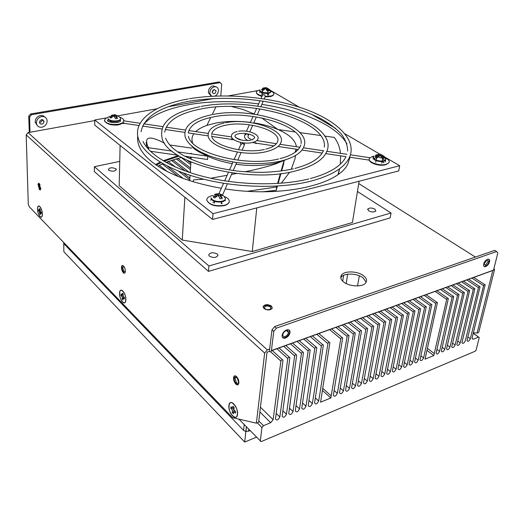 <?xml version="1.0" encoding="UTF-8"?>
<svg xmlns="http://www.w3.org/2000/svg" width="524" height="524" viewBox="0 0 524 524"><rect width="100%" height="100%" fill="white"/><g stroke="black" fill="none" stroke-linecap="round" stroke-linejoin="round"><path stroke-width="0.79" d="M237.496 414.386C238.486 406.952 229.427 397.775 228.916 405.576C227.947 412.86 236.874 422.141 237.496 414.386M232.656 408.491L232.892 406.166L234.123 407.423L233.881 409.748L235.577 411.478L235.4 413.167L233.711 411.432L233.475 413.737L232.25 412.48L232.486 410.168L230.809 408.445L230.979 406.768L232.656 408.491L234.071 407.934M233.265 408.248L233.966 408.962M234.326 410.2L234.221 411.229M235.021 410.914L233.711 411.432M233.658 411.923L232.25 412.48M233.894 409.617L232.486 410.168M232.119 407.934L230.809 408.445M123.428 296.499L122.223 296.859L120.985 295.588L121.031 294.043L122.262 295.307L122.315 293.171L123.219 294.088L123.16 296.23L124.404 297.501L124.358 299.053L123.12 297.783L123.061 299.905L122.164 298.981L122.223 296.859M122.819 295.143L123.179 295.51M122.19 295.235L120.985 295.588M123.094 298.706L122.164 298.981M123.965 297.056L123.952 297.534M124.326 297.422L123.12 297.783M125.852 299.787C126.192 292.916 119.557 286.189 119.557 293.329C119.223 300.082 125.786 306.9 125.852 299.787M122.695 293.558L122.302 293.669M123.192 295.032L122.262 295.307M42.346 214.074C42.313 207.727 37.243 202.592 37.532 209.128C37.564 215.377 42.588 220.604 42.346 214.074M39.569 210.524L39.523 208.559L40.21 209.266L40.256 211.231L41.206 212.2L41.232 213.635L40.289 212.659L40.335 214.617L39.647 213.91L39.601 211.951L38.658 210.982L38.625 209.561L39.569 210.524L40.237 210.373M41.206 212.449L40.289 212.659M40.315 213.753L39.647 213.91M40.708 211.696L39.601 211.951M40.243 210.622L38.658 210.982M261.83 104.4C287.342 108.258 308.76 115.097 326.085 124.928C335.969 130.712 342.932 137.026 346.98 143.871M349.999 157.252L347.903 163.763C338.904 184.677 281.82 197.954 225.215 188.902M221.351 188.286C190.88 182.843 167.837 174.112 152.215 162.099C146.242 157.357 142.096 152.53 139.77 147.63C137.936 143.707 137.262 139.888 137.753 136.161M38.802 183.19L38.422 183.924L39.876 189.636L40.361 189.943M39.274 183.492L40.734 189.203L39.418 189.734L37.964 184.022L39.274 183.492M40.826 188.09L39.857 188.719L38.828 184.69L39.752 184.317L40.04 184.677M122.609 265.445L122.059 266.487C121.83 268.812 122.42 270.856 123.821 272.611L124.725 273.115M123.5 265.937C124.909 267.685 125.498 269.729 125.275 272.067C124.928 273.364 124.28 273.587 123.317 272.749C121.915 270.993 121.332 268.95 121.561 266.624C121.902 265.341 122.544 265.111 123.5 265.937M125.256 269.847L125.229 271.131L123.847 271.609L122.603 267.292L123.978 266.801L124.738 267.974M234.87 375.8L234.13 377.201C233.927 379.658 234.673 381.878 236.363 383.856L238.099 384.688M236.579 376.618C238.282 378.59 239.029 380.81 238.833 383.286C238.355 385.114 237.346 385.376 235.82 384.059C234.123 382.081 233.383 379.861 233.586 377.404C234.058 375.59 235.053 375.328 236.579 376.618M237.012 377.516L238.603 382.219C238.263 383.509 237.555 383.692 236.475 382.762L234.896 378.066C235.23 376.789 235.938 376.599 237.012 377.516M483.993 266.349L485.257 266.284C487.549 265.085 488.866 263.179 489.213 260.566L488.748 259.197M485.709 266.565C488.001 265.367 489.318 263.461 489.665 260.847C489.58 259.406 488.859 258.876 487.503 259.262C485.211 260.454 483.888 262.36 483.534 264.98C483.626 266.434 484.346 266.965 485.709 266.565M486.783 260.055L488.309 261.175L485.519 265.209L483.986 264.089L486.783 260.055M484.733 253.832L482.244 254.69M282.58 337.561L285.102 337.659C287.702 336.447 289.209 334.509 289.621 331.843L289.071 329.989M285.528 338.026C288.128 336.814 289.634 334.875 290.047 332.209C289.955 330.081 288.803 329.308 286.589 329.897C283.982 331.096 282.469 333.035 282.05 335.714C282.141 337.862 283.301 338.635 285.528 338.026M286.006 330.729C287.571 330.31 288.383 330.854 288.449 332.36C288.154 334.247 287.093 335.615 285.259 336.467C283.687 336.893 282.868 336.349 282.803 334.829C283.098 332.943 284.165 331.581 286.006 330.729M284.336 323.236L280.962 324.402M213.982 93.731C215.384 93.246 216.039 92.244 215.947 90.718L214.29 89.558C212.882 90.036 212.227 91.038 212.312 92.565L213.982 93.731M212.272 92.191L213.792 89.715M216.065 86.833L213.065 85.87C209.79 86.984 208.257 89.322 208.46 92.879L210.72 95.525M211.683 96.252L209.882 93.783C209.679 90.22 211.218 87.881 214.493 86.761C216.517 86.545 217.807 87.443 218.364 89.466C218.672 92.309 217.558 94.517 215.01 96.088M43.158 119.852L43.092 120.455M41.841 124.201L43.335 123.382L44.095 121.581L41.743 119.623L40.25 120.441L39.483 122.243L40.093 123.73L41.841 124.201M39.51 122.596L41.442 121.745L42.182 119.59M44.94 117.075L42.981 115.693L40.453 115.503C36.988 116.492 35.239 118.732 35.206 122.223L37.342 125.622M41.907 127.24C38.841 127.528 37.014 126.212 36.425 123.291C36.457 119.8 38.206 117.553 41.678 116.557C44.723 116.295 46.538 117.605 47.127 120.487C47.114 123.972 45.372 126.225 41.907 127.24M366.171 282.207L362.994 277.772C356.936 273.05 343.724 272.808 341.039 277.386L340.783 277.831M363.368 275.604C366.662 278.165 367.403 280.648 365.595 283.045C362.379 287.244 349.515 286.687 343.796 282.089C340.849 279.737 340.05 277.445 341.386 275.218C344.071 270.646 357.296 270.895 363.368 275.604M272.316 308.138L271.412 306.592C267.777 304.627 264.993 304.772 263.061 307.025M271.471 306.049L272.323 308.112C270.404 310.385 267.613 310.529 263.952 308.544L263.094 306.599C264.915 304.241 267.705 304.058 271.471 306.049M265.72 306.18C268.825 305.754 270.554 306.494 270.908 308.407L269.611 309.507C266.552 309.946 264.81 309.219 264.397 307.339L265.72 306.18M368.745 210.877C371.745 212.292 374.103 212.344 375.826 211.034L374.922 209.122C371.889 207.707 369.525 207.668 367.835 208.997L368.745 210.877M209.449 256.197C213.681 258.155 216.51 257.834 217.938 255.234L217.178 253.996C212.875 252.044 210.052 252.391 208.716 255.044L209.449 256.197M108.697 170.254C112.745 171.8 115.254 171.459 116.23 169.219L115.837 168.728C111.763 167.189 109.261 167.542 108.324 169.796L108.697 170.254M267.744 94.012L268.864 94.949M382.179 161.549L384.033 162.833M221.338 202.441L222.209 203.574M109.49 121.863L111.33 121.214M212.895 202.592L214.526 201.563M375.669 162.224L375.859 161.72M261.483 94.34L262.36 93.645M94.765 120.579L30.019 132.271L29.593 116.983L31.492 114.717L30.621 113.963L219.287 81.941L221.711 84.043L220.787 95.918M30.621 113.963L28.728 116.223L29.272 132.402M29.593 116.983L28.728 116.223M31.492 114.717L220.309 82.563M256.367 423.163L232.636 417.72L29.148 206.653L28.276 204.052L26.2 134.865L264.653 353.091L267.306 349.868L269.663 349.017L269.382 351.381L267.017 352.233L258.64 422.239L256.367 423.163L264.653 353.091M30.019 132.271L28.08 132.618L26.2 134.865M271.989 329.838L274.668 326.583L494.728 250.367L496.634 251.533L497.8 253.099L493.516 270.142L271.406 350.589L273.757 331.391L271.989 329.838L269.663 349.017M273.757 331.391L276.443 328.122L496.634 251.533M274.668 326.583L276.443 328.122M287.211 331.292L287.519 330.67M489.527 260.002L489.351 260.651M485.453 266.408L485.073 266.709M491.178 271.104L493.516 270.142M271.406 350.589L271.386 350.726C271.065 351.951 270.397 352.167 269.382 351.381M234.058 376.258L234.11 377.208M39.811 206.58C42.916 209.521 43.138 220.034 40.04 216.569C36.981 213.641 36.713 203.22 39.811 206.58M122.832 291.102C126.919 294.999 126.579 306.422 122.544 301.948C118.529 298.077 118.797 286.746 122.832 291.102M233.789 404.043C239.383 409.441 238.06 421.846 232.584 415.827C227.102 410.482 228.294 398.181 233.789 404.043M493.981 268.288L494.479 269.84L478.733 332.38L477.095 333.048L492.593 271.288M473.375 332.819L477.095 333.048M208.919 265.976L391.048 212.993L390.151 217.899L208.493 271.38L94.34 171.544L94.379 166.698L208.919 265.976L208.493 271.38M391.048 212.993L357.434 191.496M119.741 161.392L94.379 166.698M184.867 197.253L182.247 240.077L119.19 185.666L120.107 145.417M182.247 240.077L252.254 251.54L256.78 207.897M252.254 251.54L352.436 222.517L359.084 181.238M399.681 165.728L398.738 170.909L212.561 219.425L94.726 125.105L94.772 119.989L213.013 213.674L399.681 165.728L384.033 156.604M212.561 219.425L213.013 213.674M257.978 90.58L228.418 95.905M214.047 98.499L168.211 106.758M156.977 108.782L117.913 115.817M105.894 117.985L94.772 119.989M379.841 154.154L345.028 133.849M335.648 128.38L311.276 114.173M299.243 107.158L269.559 89.84M144.028 123.861C161.464 105.055 211.938 97.412 258.62 103.948M178.37 155.569L163.134 160.776M160.187 162.113L155.517 164.549M156.329 165.106L161.032 162.623M163.979 161.274L179.169 156.06M189.943 153.656L191.443 153.388M185.784 156.355L185.241 156.473M181.415 157.364L165.892 162.355M162.833 163.671L157.868 166.134M446.566 348.932L446.566 348.938C447.45 350.373 448.59 349.763 449.978 347.104L462.764 293.44C463.432 292.15 463.969 291.875 464.382 292.608L451.74 346.816C452.618 348.244 453.745 347.635 455.127 344.989L468.037 291.482C468.698 290.198 469.229 289.923 469.642 290.65L456.876 344.72C457.74 346.128 458.86 345.519 460.236 342.886L473.264 289.536C473.919 288.266 474.449 287.99 474.855 288.704L461.965 342.637C462.823 344.032 463.936 343.423 465.305 340.81L478.445 287.611C479.1 286.346 479.624 286.065 480.023 286.779L467.015 340.567C467.866 341.956 468.973 341.347 470.329 338.746L483.587 285.698C484.235 284.44 484.752 284.165 485.152 284.866L472.098 338.019L472.026 338.517L473.238 339.251L478.517 337.076L479.25 337.522L476.093 350.156L475.248 351.198L261.083 441.64L238.931 419.167M426.975 350.353L433.82 355.547L425.043 359.163L437.409 302.662C436.977 301.889 436.413 302.165 435.732 303.494L423.582 357.938C422.148 360.682 420.969 361.298 420.038 359.785L431.874 304.719C431.435 303.946 430.872 304.221 430.184 305.558L418.172 360.165C416.731 362.916 415.539 363.538 414.602 362.012L426.294 306.802C425.848 306.016 425.278 306.298 424.584 307.64L412.716 362.405C411.261 365.176 410.063 365.791 409.113 364.259L420.661 308.905C420.215 308.105 419.639 308.387 418.938 309.736L407.214 364.665C405.753 367.455 404.541 368.071 403.578 366.518L414.982 311.02C414.523 310.221 413.947 310.496 413.246 311.859L401.659 366.944C400.192 369.748 398.974 370.37 398.004 368.804L409.251 313.156C408.792 312.343 408.209 312.625 407.502 313.994L396.065 369.243C394.585 372.066 393.354 372.682 392.371 371.103L403.467 315.31C403.002 314.492 402.412 314.773 401.705 316.149L390.419 371.562C388.932 374.398 387.688 375.02 386.699 373.422L397.637 317.485C397.166 316.66 396.57 316.941 395.856 318.323L384.721 373.894C383.227 376.756 381.976 377.378 380.974 375.767L391.749 319.679C391.271 318.847 390.675 319.123 389.954 320.518L378.976 376.258C377.476 379.127 376.212 379.756 375.197 378.125L385.808 321.893C385.33 321.048 384.727 321.33 384 322.732L373.186 378.636C371.673 381.524 370.403 382.153 369.374 380.509L379.821 324.127C379.33 323.275 378.721 323.557 377.994 324.965L367.344 381.033C365.817 383.941 364.534 384.57 363.499 382.913L373.769 326.38C373.278 325.522 372.669 325.804 371.929 327.225L361.449 383.457C359.909 386.385 358.619 387.007 357.571 385.337L367.671 328.653C367.173 327.788 366.551 328.07 365.811 329.498L355.501 385.9C353.955 388.841 352.652 389.47 351.591 387.786L361.514 330.952C361.01 330.074 360.388 330.356 359.641 331.79L349.501 388.363C347.943 391.323 346.633 391.952 345.558 390.249L355.298 333.264C354.787 332.38 354.159 332.661 353.412 334.109L343.449 390.845C341.884 393.825 340.561 394.461 339.473 392.738L349.03 335.602C348.512 334.712 347.877 334.993 347.124 336.447L337.338 393.354C335.766 396.354 334.43 396.982 333.336 395.253L342.696 337.96C342.179 337.063 341.537 337.345 340.777 338.812L330.834 397.978L320.577 402.203L329.865 342.748C329.327 341.825 328.679 342.113 327.906 343.593L318.69 401.011C317.086 404.07 315.71 404.705 314.577 402.923L323.354 345.172C322.817 344.248 322.155 344.53 321.376 346.023L312.356 403.611C310.745 406.683 309.363 407.325 308.21 405.524L316.784 347.622C316.234 346.685 315.572 346.967 314.786 348.473L305.97 406.238C304.346 409.329 302.951 409.964 301.791 408.15L310.149 350.098C309.599 349.148 308.924 349.436 308.138 350.949L299.525 408.884C297.887 411.995 296.479 412.637 295.307 410.803L303.455 352.593C302.892 351.637 302.217 351.918 301.424 353.445L293.021 411.556C291.37 414.687 289.949 415.329 288.763 413.482L296.695 355.108C296.126 354.145 295.444 354.434 294.645 355.966L286.451 414.248C284.794 417.399 283.36 418.041 282.161 416.18L289.87 357.656C289.294 356.68 288.606 356.968 287.8 358.508L279.823 416.973C278.152 420.143 276.711 420.785 275.493 418.905L282.98 360.224C282.397 359.241 281.702 359.529 280.89 361.082L273.135 419.717L270.692 422.698L263.48 425.671L261.961 427.525L260.29 441.175M446.566 348.938L459.076 294.586C458.664 293.846 458.12 294.121 457.452 295.418L444.784 349.233C443.389 351.912 442.243 352.521 441.346 351.067L453.732 296.577C453.312 295.831 452.762 296.106 452.088 297.409L439.551 351.381C438.143 354.073 436.99 354.689 436.086 353.222L448.341 298.588C447.909 297.835 447.358 298.11 446.684 299.42L433.82 355.547M342.689 281.139L343.665 275.297M347.681 274.19L346.213 283.563M357.506 285.927L359.366 275.781M322.424 390.432L330.834 397.978M246.418 427.093L245.92 431.54L250.105 430.682M246.372 427.112L244.701 442.06L256.4 437.173M63.777 243.568L63.856 251.743L244.701 442.06M246.346 427.08L245.848 431.527L243.549 430.368L63.915 243.739L63.908 242.704M63.718 242.789L63.915 243.739M115.928 116.118L114.815 116.321L114.848 114.605L118.922 116.61L115.942 115.437L117.54 118.398L115.496 118.765L113.905 115.804L110.839 118.07L110.164 117.671L109.745 117.232L112.811 114.966L111.167 115.45M119.793 117.52L120.422 118.221C120.848 119.387 119.8 120.245 117.278 120.789C113.741 121.26 110.918 120.841 108.796 119.518L108.219 118.889L108.213 119.407L108.095 118.588M120.507 119C120.644 120.055 119.564 120.828 117.265 121.306C112.902 121.797 109.883 121.168 108.213 119.407M112.28 116.773L109.745 117.232M112.778 116.426L112.811 114.966M117.54 118.398L115.909 117.153L115.942 115.437M114.815 116.321L113.197 115.09L114.848 114.605M112.804 115.123L113.197 115.09M192.891 181.677L193.762 179.784L203.921 179.26M210.74 178.239L227.128 175.291M231.51 174.453L236.429 173.49M244.891 171.78C256 169.586 266.133 167.005 275.303 164.045L286.084 159.617M191.902 146.157L191.895 146.242C193.245 148.75 198.544 152.078 207.786 156.211C214.702 159.512 222.87 161.995 232.296 163.665M235.964 164.248C250.472 166.206 263.618 165.872 275.395 163.246L284.047 160.527L283.674 163.77L281.67 170.922M199.886 151.541L207.786 156.211L207.55 159.486L184.736 156.204M296.374 146.74C295.477 140.275 289.412 134.563 278.178 129.598C271.026 126.533 262.884 124.286 253.773 122.858M250.413 122.387C237.844 120.848 226.191 121.096 215.456 123.127L206.895 125.393C202.107 127.057 198.399 129.127 195.766 131.596M272.257 191.339L273.155 190.651M281.303 183.217L289.661 172.226M291.305 169.252L295.025 158.726L295.451 155.53M294.953 152.425L296.23 149.189M193.88 133.758C192.157 136.194 191.601 138.781 192.197 141.526L192.642 142.987M338.353 174.25L339.598 168.735M324.703 136.076L334.279 137.412C337.731 141.952 339.801 147.264 340.489 153.342M340.685 155.851L340.299 164.182M339.5 168.807L338.059 174.466M278.178 129.598L295.11 131.956M299.807 132.611L320.623 135.513M231.588 106.523L243.057 109.523L254.166 113.963M261.666 117.907L277.812 129.435M206.895 125.393L210.786 117.448M212.41 114.127L215.881 107.034M146.157 142.246L146.727 147.277M172.036 151.095L148.6 147.735L148.534 149.379M148.6 147.735L147.833 146.478C143.91 136.463 149.504 135.375 164.608 143.229M207.786 156.211L177.656 151.895M169.783 144.991L191.646 148.109M150.381 151.272L177.8 155.209M262.773 191.764L276.233 190.323L277.432 186.053M276.862 186.086L276.233 190.323M276.62 186.944L247.642 191.28M284.047 160.527L281.106 171.001M280.353 173.667L277.596 183.472M278.165 183.439L280.916 173.601M268.216 89.617L269.827 90.292L270.908 91.674L268.635 93.049L260.808 91.929L259.747 90.593L259.701 91.071C260.775 93.049 263.736 93.868 268.589 93.527L270.862 92.152L270.908 91.674M268.93 90.835L267.161 89.807L267.312 88.307L268.93 90.835L267.338 91.196L265.655 88.464L262.766 90.6L261.555 89.879L264.437 87.75L262.432 88.314L262.95 88.615M264.417 87.921L266.094 87.593L267.941 88.484M264.031 89.434L261.555 89.879M264.286 89.244L264.437 87.75M265.216 88.667L264.391 88.183M265.969 88.825L266.094 87.593M266.14 89.054L267.26 88.851M267.161 89.807L269.395 89.401L267.312 88.307M375.269 155.733L376.985 155.497M383.129 156.519L385.088 157.645L385.926 158.831L385.729 159.755L383.863 160.783C380.706 161.353 377.68 160.901 374.784 159.427L373.33 156.827M384.053 158.169L381.747 156.82L382.029 155.169L384.053 158.169L382.402 158.674L380.293 155.445L377.123 157.96L375.531 157.023L378.701 154.514L375.996 154.914L377.084 155.556M378.112 154.442L380.431 154.239L382.376 155.196M383.601 157.292C385.54 158.281 386.214 159.276 385.638 160.279L383.771 161.307C379.461 162.551 371.496 159.538 373.245 157.351M375.184 156.257L376.507 156.041M378.701 154.514L378.394 156.322L375.531 157.023M380.221 155.477L380.431 154.239M380.601 155.779L381.983 155.438M383.11 156.486L384.099 156.244L382.029 155.169M379.821 155.694L378.616 154.993M381.059 157.888L379.16 157.462M376.763 157.803L376.134 160.075M220.349 195.151L218.75 195.544L218.901 193.644L222.012 194.745L223.486 195.865L220.375 194.764L222.412 198.341L220.198 198.891L218.161 195.308L214.722 198.026L213.851 197.496L213.255 196.893L216.694 194.181L214.375 194.43M224.18 196.677L225.386 198.445C225.444 199.69 224.39 200.613 222.228 201.203C218.344 201.923 215.023 201.399 212.253 199.631L211.107 198.033L211.061 198.609L211.08 197.882M225.34 199.041C225.379 200.279 224.324 201.19 222.176 201.779C216.504 202.533 212.796 201.471 211.061 198.609M216.694 194.181L216.536 196.087L213.255 196.893M222.412 198.341L220.224 196.67L220.375 194.764M222.012 194.745L221.39 194.895M218.75 195.544L216.582 193.893L218.901 193.644M215.554 194.05L216.582 193.893M256.315 143.596L256.433 143.229L256.315 143.596M369.119 159.466L369.472 157.672L369.335 158.3L372.479 156.421L374.175 156.126M255.483 142.587L255.745 143.524M247.963 136.312L248.376 135.434L247.439 133.81M264.214 98.931L265.334 96.318C264.528 94.372 263.507 94.196 262.255 95.781L261.063 98.466M231.798 137.484L231.772 139.836M140.131 123.278L124.018 120.867C123.802 119.924 123.481 120.52 123.042 122.649L123.435 123.736L123.906 122.78M244.014 145.77L244.328 144.991L242.776 143.196M240.791 144.467L242.553 143.406L240.745 144.657L238.472 149.772M244.721 135.179L246.45 134.039L244.688 135.336L244.485 136.319C244.505 137.858 245.651 139.292 247.918 140.622M276.397 143.753L256.799 140.556M224.003 196.421C227.252 197.64 229.014 199.172 229.296 201.033C229.335 202.958 227.685 204.386 224.338 205.316C215.475 206.515 209.646 204.871 206.842 200.384C206.554 198.255 208.225 196.703 211.866 195.721L213.268 195.439M385.35 157.881C388.67 159.493 389.849 161.13 388.887 162.794L385.985 164.392C380.385 165.997 369.767 162.957 369.197 159.624M262.216 95.866C258.456 94.968 256.498 93.763 256.354 92.257C256.485 91.202 257.697 90.456 259.989 90.01L260.055 89.997M261.227 89.84L261.62 89.807M267.902 90.239L269.605 90.672M270.725 91.058C272.893 91.936 273.954 92.899 273.908 93.953C273.731 94.955 272.546 95.682 270.345 96.121L265.334 96.318M119.452 117.088C121.954 117.913 123.454 119.02 123.959 120.389L124.057 120.874M123.042 122.649L118.941 124.214C112.103 125 107.355 124.011 104.695 121.247L104.453 120.186M28.08 132.618L267.306 349.868M475.406 257.061L358.711 183.57M261.961 427.525L257.277 422.789M258.791 420.949L263.48 425.671M270.692 422.698L259.871 411.936M273.135 419.717L260.441 407.174M280.89 361.082L270.666 351.814M279.823 416.973L276.187 413.416M287.8 358.508L276.888 348.735M286.451 414.248L282.862 410.783M294.645 355.966L283.7 346.266M293.021 411.556L289.477 408.17M301.424 353.445L290.44 343.829M299.525 408.884L296.027 405.583M308.138 350.949L297.115 341.406M305.97 406.238L302.518 403.015M314.786 348.473L303.73 339.008M312.356 403.611L308.95 400.467M321.376 346.023L310.287 336.637M318.69 401.011L315.324 397.939M327.906 343.593L316.784 334.286M478.517 337.076L473.244 333.349M473.238 339.251L472.032 338.393M483.587 285.698L471.914 278.08M470.329 338.746L467.84 336.965M478.445 287.611L466.786 279.94M473.264 289.536L461.618 281.814M460.236 342.886L457.694 341.045M468.037 291.482L456.404 283.7M455.127 344.989L452.566 343.109M462.764 293.44L451.144 285.606M449.978 347.104L447.385 345.192M457.452 295.418L445.845 287.525M444.784 349.233L442.171 347.288M452.088 297.409L440.494 289.464M439.551 351.381L436.905 349.397M446.684 299.42L435.103 291.416M427.414 348.368L434.272 353.549M435.732 303.494L424.185 295.372M423.582 357.938L420.851 355.842M430.184 305.558L418.65 297.377M418.172 360.165L415.414 358.023M424.584 307.64L413.069 299.401M412.716 362.405L409.925 360.217M159.113 166.933L158.006 166.062M178.566 176.654L162.244 163.94M189.767 179.837L178.527 171.165M169.697 164.359L166.684 162.034M185.299 171.007L171.309 160.324M190.415 169.606L176.116 158.792M190.729 164.654L181.108 157.442M189.216 158.445L186.551 156.466M407.443 301.438L418.938 309.736M407.214 364.665L404.39 362.438M413.246 311.859L401.77 303.494M401.659 366.944L398.81 364.671M407.502 313.994L396.039 305.571M396.065 369.243L393.177 366.924M401.705 316.149L390.262 307.66M390.419 371.562L387.498 369.191M395.856 318.323L384.439 309.769M384.721 373.894L381.773 371.483M389.954 320.518L378.557 311.904M378.976 376.258L375.996 373.789M384 322.732L372.63 314.053M373.186 378.636L370.167 376.121M377.994 324.965L366.643 316.221M367.344 381.033L364.291 378.466M371.929 327.225L360.61 318.402M361.449 383.457L358.357 380.83M365.811 329.498L354.519 320.609M355.501 385.9L352.377 383.214M359.641 331.79L348.368 322.836M349.501 388.363L346.338 385.618M353.412 334.109L342.165 325.083M343.449 390.845L340.246 388.042M347.124 336.447L335.91 327.356M337.338 393.354L334.102 390.485M340.777 338.812L329.589 329.642M322.745 388.343L331.181 395.882M244.191 424.584L243.549 430.368M248.579 431.311L248.802 429.339M489.665 260.847L489.213 260.566M486.626 260.12L488.309 261.175M290.047 332.209L289.621 331.843M286.418 330.611L288.449 332.36M214.146 89.584L215.947 90.718M208.46 92.879L209.882 93.783M42.189 119.675L44.081 121.313M35.206 122.223L36.425 123.291M217.938 255.234L217.899 255.712M116.23 169.219L116.217 169.979M375.8 161.798L375.721 162.25M367.835 208.997L367.724 209.666M341.386 275.218L341.039 277.386M493.484 270.266L271.386 350.726M234.896 378.066L236.828 377.352M233.586 377.404L234.13 377.201M122.603 267.292L124.057 266.886M121.561 266.624L122.059 266.487M38.828 184.69L39.889 184.461M37.964 184.022L38.422 183.924M272.159 350.451L282.279 359.595M279.017 347.962L289.169 357.034M285.809 345.506L296.001 354.499M292.536 343.069L302.761 351.984M299.204 340.652L309.455 349.495M305.806 338.262L316.09 347.032M312.35 335.891L322.666 344.589M318.828 333.539L329.177 342.172M473.264 333.284L478.589 337.05M473.722 277.425L484.562 284.48M468.6 279.279L479.427 286.386M463.432 281.152L474.253 288.305M458.225 283.039L469.032 290.244M452.978 284.938L463.773 292.196M447.679 286.857L458.467 294.167M442.341 288.796L453.116 296.152M436.957 290.741L447.719 298.156M426.051 294.698L436.78 302.217M420.53 296.695L431.245 304.274M414.956 298.713L425.658 306.35M159.355 165.348L167.228 171.518M167.149 166.003L183.131 178.402M168.171 161.451L175.52 167.104M183.105 172.933L189.878 178.134M172.868 159.8L189.498 172.462M177.741 158.327L190.52 167.962M187.258 160.37L190.834 163.036M189.328 156.866L191.142 158.209M409.342 300.75L420.019 308.44M403.67 302.807L414.333 310.549M397.952 304.876L408.602 312.677M392.188 306.966L402.812 314.826M386.371 309.075L396.976 316.994M380.503 311.197L391.087 319.182M374.581 313.345L385.147 321.389M368.608 315.507L379.153 323.616M362.575 317.688L373.101 325.863M356.497 319.895L366.996 328.129M350.36 322.116L360.839 330.415M344.17 324.363L354.624 332.72M337.921 326.622L348.349 335.052M331.613 328.908L342.015 337.404M63.725 243.47L63.712 242.507M111.33 121.129L111.311 122.341M117.193 121.319L117.166 122.439M189.714 180.675L190.055 175.33M190.219 172.697L190.9 162.001M191.07 159.289L191.208 157.135M295.025 158.726L295.412 155.556M295.877 151.737L296.139 149.622M192.138 142.456L192.197 141.526M147.755 148.515L147.833 146.478M262.269 94.615L262.419 93.108M262.465 92.63L262.596 91.333M267.626 95.145L267.784 93.639M267.836 93.161L267.967 91.851M165.584 138.139C166.881 141.421 169.239 144.683 172.651 147.925C174.813 149.89 178.18 152.281 182.758 155.117C189.878 158.89 198.111 162.244 207.452 165.178C217.283 167.804 227.613 169.809 238.446 171.184C247.485 172.003 255.607 172.376 262.819 172.311C274.026 172.003 284.224 170.824 293.414 168.78M199.893 106.686C171.4 112.463 158.831 123.081 162.178 138.539C167.765 163.364 248.265 183.983 295.543 170.942C312.874 166.422 323.315 159.899 326.858 151.37C339.185 122.387 255.588 95.381 201.046 106.477M324.323 147.113C328.253 120.978 251.062 98.695 201.491 108.874C179.11 113.151 166.861 120.906 164.746 132.133M323.491 150.44C320.354 158.183 310.837 164.176 294.94 168.407M188.509 136.227C190.454 152.766 245.573 167.326 278.624 158.962M211.945 114.684C192.603 118.784 183.636 126.029 185.051 136.43C186.649 142.142 192.144 147.467 201.543 152.418L210.268 156.204C218.521 159.008 227.724 161.176 237.863 162.702C253.544 164.346 267.816 163.822 280.668 161.13C294.259 157.678 302.119 152.543 304.234 145.724C310.987 125.36 251.933 106.457 213.144 114.461M301.077 143.589C304.11 125.485 248.854 109.411 213.602 116.872C198.092 119.944 189.642 125.328 188.24 133.011M300.809 144.991C299.04 150.925 292.13 155.471 280.091 158.615M211.65 135.631C211.866 145.371 244.466 154.246 264.358 149.484M224.396 122.95C213.255 125.433 207.851 129.657 208.172 135.637C208.572 147.257 244.407 157.344 266.31 151.652C275.31 149.419 280.301 145.986 281.29 141.349C284.211 129.146 249.064 117.893 225.648 122.708M265.76 149.163C273.089 147.244 277.111 144.46 277.825 140.799C280.36 130.43 247.151 120.579 226.119 125.131C217.211 126.946 212.377 130.011 211.611 134.327M143.026 141.447C149.517 155.346 173.857 169.632 207.517 177.512C241.158 185.358 281.106 185.81 308.747 178.966M188.227 98.944C152.831 105.049 130.122 122.243 139.685 142.07C146.602 156.755 171.879 171.741 206.633 179.915C241.368 188.064 282.488 188.411 310.974 181.121C331.148 175.704 343.829 168.106 349.023 158.333C358.062 140.412 337.279 120.435 303.383 108.56C269.316 96.665 224.41 92.787 189.328 98.748M347.635 151.122C347.628 145.128 345.342 139.207 340.783 133.345C334.561 127.384 327.978 122.531 321.048 118.784C310.843 113.61 299.152 109.267 285.966 105.763C252.954 97.778 220.886 96.239 189.76 101.132C160.259 106.542 144.035 116.734 141.094 131.701M345.735 157.2C341 166.285 329.203 173.405 310.332 178.56M385.638 160.279L385.729 159.755M376.042 160.599L375.76 162.263M382.435 159.486L382.173 161.025M382.081 161.556L381.793 163.219M214.395 203.233L214.539 201.393M221.226 203.784L221.377 201.95M234.896 136.305C236.986 139.607 242.212 140.956 250.577 140.334M237.267 131.498C233.429 132.434 231.477 133.974 231.405 136.129C231.169 140.733 244.289 144.676 252.45 142.508C256 141.604 257.893 140.177 258.142 138.212C258.771 133.777 247.02 129.729 238.577 131.242M251.913 140.019L254.657 137.851C255.123 135.146 245.225 132.421 239.062 133.672C236.488 134.17 235.099 134.976 234.903 136.096M255.457 143.078L273.973 145.855M278.054 146.465L298.274 149.497M301.981 150.054L322.155 153.073M325.758 153.617L346.004 156.65M349.587 157.187L369.099 160.108M248.35 135.605L247.944 136.43M255.457 143.065L252.607 142.469M263.251 101.152L260.847 106.654M259.871 108.881L257.343 114.684M256.36 116.931L253.682 123.061M252.699 125.315L249.843 131.865M248.861 134.111L248.376 135.218M240.916 144.172L240.156 142.292M234.077 139.816L231.549 139.456M244.472 144.297L244.328 144.952M231.549 139.404L211.84 136.45M208.211 135.906L188.247 132.913M184.769 132.389L165.257 129.467M161.772 128.943L142.541 126.061M139.017 125.537L123.075 123.147M222.536 195.033L227.429 183.819M228.484 181.402L232.171 172.946M233.213 170.549L236.697 162.551M237.732 160.18L241.033 152.608M242.062 150.25L244.315 145.089M218.967 193.644L223.591 183.243M224.665 180.832L228.418 172.383M229.479 170.005L233.029 162.014M234.077 159.663L237.438 152.104M231.562 136.954L211.663 133.974M208.198 133.456L188.81 130.561M185.332 130.037L166.173 127.175M162.656 126.644L143.7 123.815M244.485 144.067L244.289 142.967M241.754 140.144L235.702 137.688M260.074 100.687L257.638 106.169M256.642 108.403L254.068 114.18M253.066 116.433L250.354 122.518M249.339 124.797L246.483 131.216M245.455 133.528L244.891 134.786M247.937 136.554C248.016 137.786 249.503 138.886 252.391 139.869M280.052 144.297L299.872 147.264M303.422 147.794L323.354 150.774M326.884 151.305L346.934 154.305M350.477 154.835L369.472 157.672M369.335 158.314L369.433 157.986M206.842 200.384C209.626 205.179 215.443 206.928 224.292 205.631C227.652 204.642 229.316 203.102 229.296 201.033M211.205 199.035L210.792 200.364M225.065 200.116L225.327 200.784M369.171 159.781C369.682 163.508 380.241 166.586 385.913 164.68L388.887 162.794M374.758 158.117L376.546 157.979M382.513 159.001L385.042 160.337M385.317 160.613L385.474 161.916M273.908 93.953C273.698 95.185 272.467 96.062 270.227 96.599L265.111 96.888M261.987 96.383C258.352 95.407 256.472 94.032 256.354 92.257M261.686 91.569L260.566 91.779M260.114 91.923L259.452 92.519M109.732 116.531C102.468 119.223 103.012 121.968 111.376 124.771C117.199 125.367 118.339 125.367 123.055 122.963L118.876 124.738C112.084 125.59 107.355 124.424 104.695 121.247M120.487 120.317L120.206 120.022L120.487 120.317C121.751 124.201 103.077 122.072 108.475 119.76L107.918 120.455M108.075 121.005C109.758 122.38 112.85 122.845 117.356 122.413"/></g></svg>
